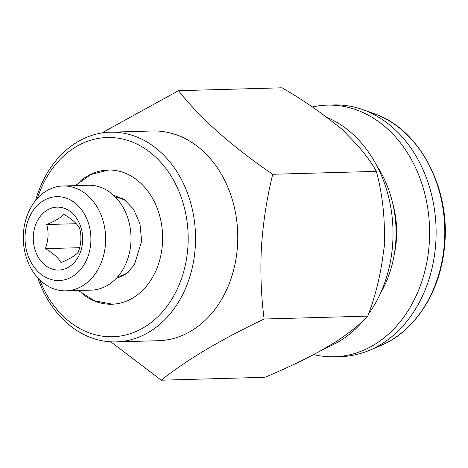 <?xml version="1.0" encoding="UTF-8"?>
<svg xmlns="http://www.w3.org/2000/svg" width="468" height="468" viewBox="0 0 468 468"><rect width="100%" height="100%" fill="white"/><g stroke="black" fill="none" stroke-linecap="round" stroke-linejoin="round"><path stroke-width="0.7" d="M368.503 314.051A120.633 94.694 -91.6 0 0 392.757 242.588A120.633 94.694 -91.6 0 0 327.272 117.532L326.687 117.287M178.466 90.698L282.087 87.797C301.398 98.994 318.942 110.945 334.725 123.651C340.066 127.331 344.278 131.069 347.361 134.854C360.342 147.666 370.007 159.834 376.348 171.376C381.648 190.862 384.351 211.641 384.45 233.713L384.743 243.395L383.298 253.124C380.56 275.283 375.377 296.285 367.749 316.122C360.214 324.271 349.315 332.988 335.041 342.278L321.247 350.479C304.118 359.863 285.334 368.807 264.888 377.302L161.267 380.203C186.328 360.114 220.615 339.727 264.122 319.024C261.068 295.413 260.179 271.352 261.46 246.847C263.139 222.031 266.895 197.841 272.721 174.277C232.239 146.741 200.825 118.884 178.466 90.698L101.737 132.988M116.122 341.897L158.342 340.71A104.896 82.345 -91.6 0 0 237.533 245.191A104.896 82.345 -91.6 0 0 152.469 130.999L110.243 132.187A104.896 82.345 88.4 0 1 195.314 246.373A104.896 82.345 88.4 0 1 116.122 341.897A104.896 82.345 88.4 0 1 37.756 277.846M35.586 200.52A104.896 82.345 88.4 0 1 110.243 132.187M39.727 279.893A99.649 78.226 -91.6 0 0 124.786 335.205A99.649 78.226 -91.6 0 0 187.96 245.998A99.649 78.226 -91.6 0 0 127.822 140.453A99.649 78.226 -91.6 0 0 37.446 198.362M83.193 294.501A67.135 52.703 -91.6 0 0 162.495 243.103A67.135 52.703 -91.6 0 0 136.188 179.39A67.135 52.703 -91.6 0 0 80.022 181.344M110.852 341.827L161.267 380.203M322.481 349.877L333.625 344.372A120.633 94.694 -91.6 0 0 364.045 319.825M272.721 174.277L376.348 171.376M264.122 319.024L367.749 316.122M65.935 290.833L91.313 290.119A52.451 41.172 -91.6 0 0 130.911 242.36A52.451 41.172 -91.6 0 0 88.376 185.264L62.999 185.977A52.451 41.172 -91.6 0 0 23.4 233.737A52.451 41.172 -91.6 0 0 65.935 290.833A52.451 41.172 -91.6 0 0 105.528 243.073A52.451 41.172 -91.6 0 0 62.999 185.977M90.821 242.319A41.956 32.935 -91.6 0 0 60.454 196.8A41.956 32.935 -91.6 0 0 25.12 234.854A41.956 32.935 -91.6 0 0 55.487 280.373A41.956 32.935 -91.6 0 0 90.821 242.319M78.168 252.392C81.257 244.267 81.736 236.223 79.601 228.267C77.021 223.587 71.785 218.942 63.888 214.338C60.84 217.632 55.125 221.031 46.747 224.529C48.883 232.491 48.403 240.534 45.314 248.654C53.124 253.188 58.36 257.827 61.021 262.583C69.305 259.143 75.02 255.744 78.168 252.392M56.107 269.925A31.467 24.705 -91.6 0 0 82.608 241.389A31.467 24.705 -91.6 0 0 59.834 207.248A31.467 24.705 -91.6 0 0 33.333 235.784A31.467 24.705 -91.6 0 0 56.107 269.925M76.255 223.704L46.747 224.529M79.654 247.695L45.314 248.654M380.385 293.471A103.007 80.865 -91.6 0 0 390.874 196.349A103.007 80.865 -91.6 0 0 376.81 165.736M312.402 106.973A125.874 98.812 88.4 0 1 327.261 105.119L333.754 104.937A125.874 98.812 88.4 0 1 362.805 109.629A125.874 98.812 88.4 0 1 435.492 246.642A125.874 98.812 88.4 0 1 369.55 350.275A125.874 98.812 88.4 0 1 340.803 356.587L334.31 356.768A125.874 98.812 88.4 0 1 313.677 354.592M327.261 105.119A125.874 98.812 88.4 0 1 428.992 246.823A125.874 98.812 88.4 0 1 334.31 356.768M392.746 203.486A83.918 65.877 88.4 0 1 396.256 241.529A83.918 65.877 88.4 0 1 394.185 254.89M126.495 201.205A39.862 31.292 -91.6 0 0 115.736 197.367M117.954 276.506A39.862 31.292 -91.6 0 0 128.484 272.072M444.196 245.718A121.3 95.22 -91.6 0 0 374.154 113.689C419 128.536 450.655 188.013 444.6 245.589C440.95 291.002 415.075 331.572 380.654 345.583A121.3 95.22 -91.6 0 0 444.196 245.718M374.154 113.689L362.805 109.629M380.654 345.583L369.55 350.275M78.285 290.488L94.425 300.754L112.572 304.212M113.642 195.314L123.997 199.333L133.538 209.149L140.002 223.95L141.634 241.195L134.374 264.894L125.646 274.406L115.976 278.671M108.81 170.007L90.886 174.47L75.348 185.632"/></g></svg>
